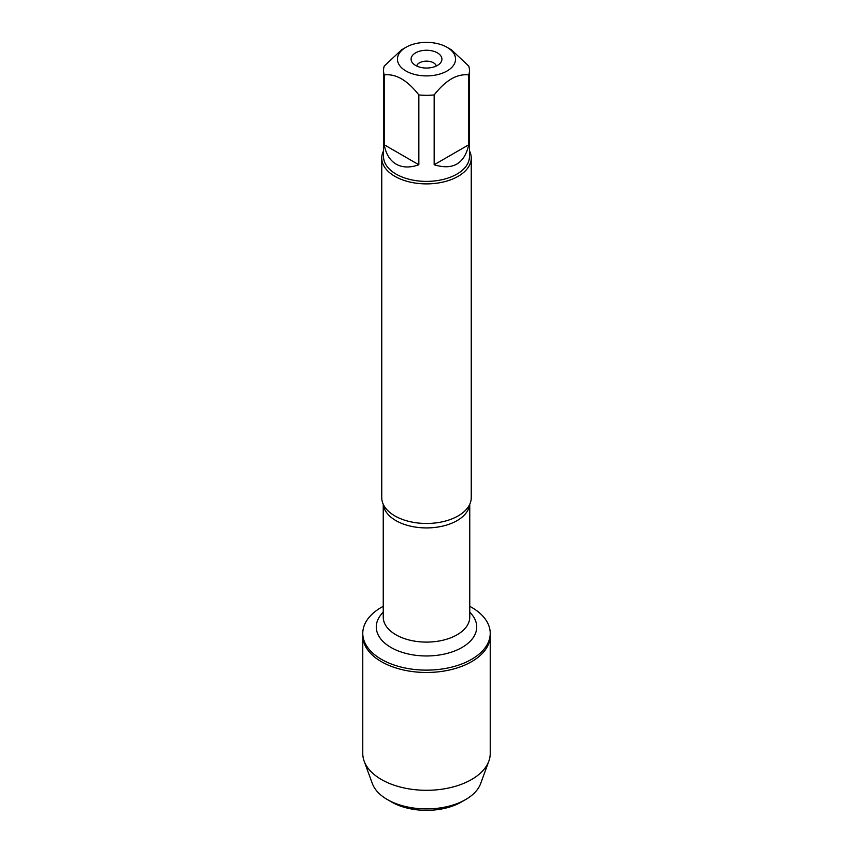 <?xml version="1.0" encoding="UTF-8"?>
<svg xmlns="http://www.w3.org/2000/svg" width="853" height="853" viewBox="0 0 853 853"><rect width="100%" height="100%" fill="white"/><g stroke="black" fill="none" stroke-linecap="round" stroke-linejoin="round"><path stroke-width="1.28" d="M469.758 606.312A63.73 36.796 180 0 1 471.57 607.315A63.73 36.796 180 0 1 490.23 633.331A63.73 36.796 180 0 1 426.5 670.127A63.73 36.796 180 0 1 362.77 633.331A63.73 36.796 180 0 1 383.242 606.312M364.135 761.1A63.73 36.796 0 0 0 381.43 779.525A63.73 36.796 0 0 0 444.648 788.78A63.73 36.796 0 0 0 488.865 761.1L480.655 783.566A55.349 31.956 180 0 1 465.631 799.56A55.349 31.956 180 0 1 387.369 799.56L387.369 799.56A55.349 31.956 180 0 1 372.345 783.566L364.135 761.1A63.73 36.796 0 0 1 362.77 753.508L362.77 635.677A63.73 36.796 0 0 0 426.5 672.473A63.73 36.796 0 0 0 490.23 635.677A63.73 36.796 180 0 1 450.885 669.68A63.73 36.796 180 0 1 381.43 661.693A63.73 36.796 180 0 1 362.77 635.677L362.77 633.331M431.671 42.65A29.045 16.761 0 0 0 405.964 47.288A29.045 16.761 0 0 0 405.964 71.002A29.045 16.761 0 0 0 447.036 71.002A29.045 16.761 0 0 0 447.036 47.288A29.045 16.761 0 0 0 431.671 42.65M405.964 47.288L401.539 49.847L384.223 66.097A42.959 24.801 0 0 0 383.541 70.511A42.959 24.801 0 0 0 384.223 74.936C395.76 73.507 407.307 80.171 418.844 94.928A42.959 24.801 0 0 0 434.156 94.928C445.692 80.182 457.229 73.518 468.777 74.936A42.959 24.801 0 0 0 469.459 70.511A42.959 24.801 0 0 0 468.777 66.097L451.461 49.847L447.036 47.288M469.459 70.511L469.459 156.589A42.959 24.801 180 0 1 442.942 179.503A42.959 24.801 180 0 1 396.123 174.129A42.959 24.801 180 0 1 383.541 156.589L383.541 70.511M384.223 74.936L384.223 144.765C385.887 153.945 389.853 160.407 396.123 164.139C402.488 167.7 410.069 167.902 418.844 164.757L418.844 94.928M434.156 94.928L434.156 164.757C452.847 170.493 464.395 163.829 468.777 144.765L468.777 74.936M381.749 158.05L381.749 497.64A44.751 25.835 0 0 0 384.458 506.49A44.751 25.835 0 0 0 394.854 515.905A44.751 25.835 0 0 0 468.542 506.49A44.751 25.835 0 0 0 471.251 497.64L471.251 158.05A44.751 25.835 180 0 1 426.5 183.885A44.751 25.835 180 0 1 381.749 158.05A44.751 25.835 180 0 1 383.541 150.821M469.459 150.821A44.751 25.835 180 0 1 471.251 158.05M437.397 52.854A15.418 8.903 180 0 1 440.574 62.781A15.418 8.903 180 0 1 426.5 68.048A15.418 8.903 180 0 1 412.425 62.781A15.418 8.903 180 0 1 417.757 51.82A15.418 8.903 180 0 1 437.397 52.854M468.777 144.765L434.156 164.757M418.844 164.757L384.223 144.765M436.331 66.001A9.948 5.736 0 0 0 433.537 62.823A9.948 5.736 0 0 0 423.408 61.427A9.948 5.736 0 0 0 416.669 66.001M488.865 761.1A63.73 36.796 0 0 0 490.23 753.508L490.23 633.331M391.58 802.001L387.369 799.56L391.58 802.001A49.378 28.512 0 0 0 461.42 802.001L465.631 799.56M469.683 504.411A43.258 24.972 180 0 1 426.5 527.922A43.258 24.972 180 0 1 383.317 504.411M383.242 504.251L383.242 617.124A43.258 24.972 0 0 0 426.5 642.096A43.258 24.972 0 0 0 469.758 617.124L469.758 504.251M469.758 612.241A50.22 28.991 180 0 1 458.903 649.122A50.22 28.991 180 0 1 394.097 649.122A50.22 28.991 180 0 1 383.242 612.241"/></g></svg>
